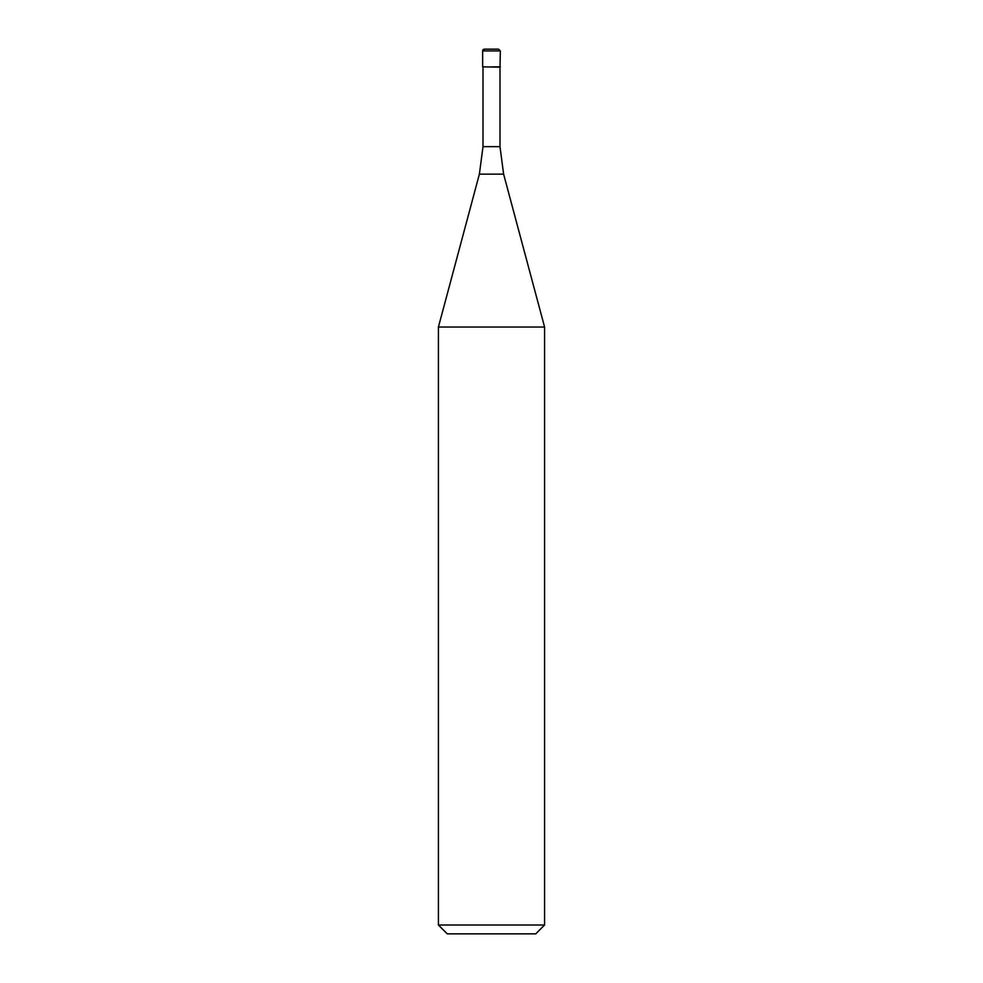 <?xml version="1.0" encoding="UTF-8"?>
<svg xmlns="http://www.w3.org/2000/svg" width="983" height="983" viewBox="0 0 983 983"><rect width="100%" height="100%" fill="white"/><g stroke="black" fill="none" stroke-linecap="round" stroke-linejoin="round"><path stroke-width="1.47" d="M491.5 66.844L500.347 66.844L491.5 66.844M491.5 49.15L484.422 49.15A1.769 1.769 0 0 0 482.653 50.919L482.653 66.844L482.653 50.919L484.422 49.15L498.578 49.15L500.347 50.919L482.653 50.919M499.991 146.651L503.615 174.126L479.385 174.126L483.009 146.651L499.991 146.651L499.991 67.2L482.653 66.844M503.615 174.126L544.582 327.032L438.418 327.032L479.385 174.126M544.582 925.003L535.735 933.85L447.265 933.85L438.418 925.003L544.582 925.003L544.582 327.032M499.991 67.2L500.347 50.919M483.009 146.651L483.009 67.2M438.418 925.003L438.418 327.032"/></g></svg>
